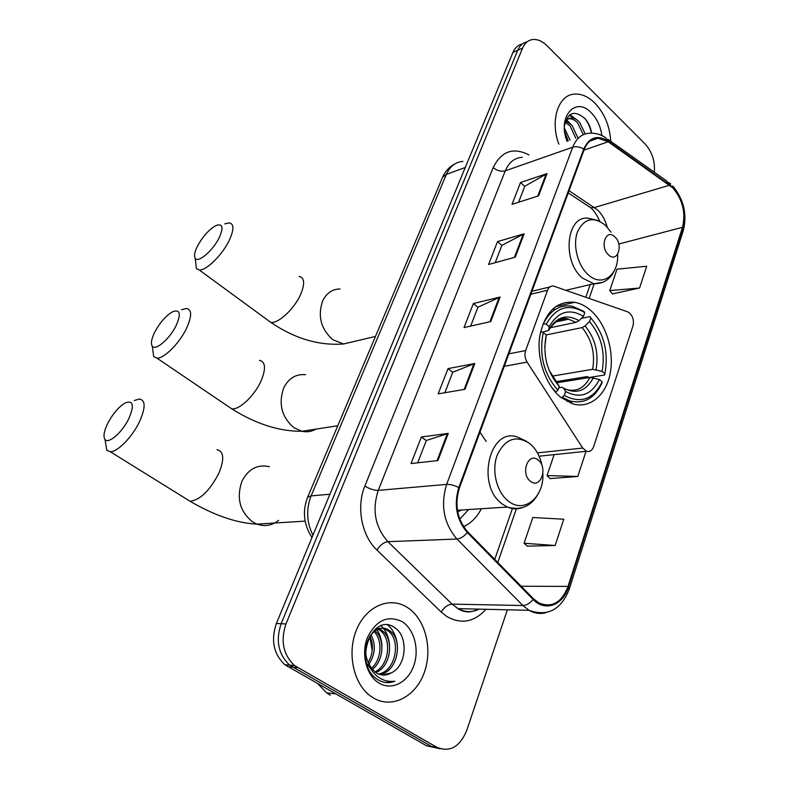 <?xml version="1.0" encoding="UTF-8"?>
<svg xmlns="http://www.w3.org/2000/svg" width="789" height="789" viewBox="0 0 789 789"><rect width="100%" height="100%" fill="white"/><g stroke="black" fill="none" stroke-linecap="round" stroke-linejoin="round"><path stroke-width="1.18" d="M629.73 313.105L627.6 311.813L553.562 286.062C550.811 285.736 548.799 287.137 547.536 290.244L525.642 350.572C524.409 354.527 524.902 358.364 527.101 362.112L582.716 448.053L586.474 451.269C589.748 452.146 592.144 450.598 593.653 446.643L632.946 325.975C634.139 320.975 633.064 316.685 629.73 313.105M590.774 310.471C585.744 306.102 580.418 303.37 574.806 302.295C556.738 300.648 545.081 311.813 539.824 335.789C536.303 358.216 545.574 385.121 560.89 397.4L572.518 403.771C589.866 409.116 606.199 395.24 610.252 373.049C614.424 350.918 606.031 323.776 590.774 310.471M463.537 526.667C471.023 523.206 476.97 517.229 481.379 508.727M479.959 432.214L486.172 441.426M522.318 44.016C518.097 44.894 514.97 47.705 512.929 52.429L276.367 623.507C270.745 640.264 273.566 653.992 284.829 664.703L426.514 745.753L440.252 748.8M527.141 41.837C522.92 42.714 519.783 45.525 517.732 50.279L281.14 623.724C275.519 640.56 278.349 654.357 289.642 665.127L431.662 746.522L289.642 665.127C278.349 654.357 275.519 640.56 281.14 623.724L517.732 50.279C519.783 45.525 522.92 42.714 527.141 41.837M594.798 103.014C588.14 96.514 581.266 93.546 574.195 94.118C558.119 95.045 549.894 121.003 558.898 144.229C549.894 121.003 558.119 95.045 574.195 94.118C581.266 93.546 588.14 96.514 594.798 103.014C604.502 113.33 609.828 126.102 610.765 141.32C609.828 126.102 604.502 113.33 594.798 103.014M407.361 607.451L406.365 606.849C389.194 596.494 366.333 606.268 356.697 629.366C346.844 652.316 353.147 683.264 370.228 695.839L373.67 698.117C392.389 709.074 415.931 696.48 424.304 672.465C432.944 648.597 425.182 618.665 407.361 607.451L406.365 606.849C389.194 596.494 366.333 606.268 356.697 629.366C346.844 652.316 353.147 683.264 370.228 695.839L373.67 698.117C392.389 709.074 415.931 696.48 424.304 672.465C432.944 648.597 425.182 618.665 407.361 607.451M672.731 187.831C682.633 199.42 685.897 212.566 682.505 227.301L568.041 586.405C561.561 602.855 551.738 608.309 538.571 602.747L533.443 598.752L467.67 531.855C457.137 519.409 454.375 504.792 459.385 487.996L584.245 149.496C587.134 142.217 591.72 138.45 598.013 138.213L608.191 141.764L672.731 187.831M672.909 187.269L608.309 141.123C597.421 134.524 589.235 137.158 583.761 149.032L458.803 487.572C453.665 504.802 456.496 519.793 467.285 532.545L533.108 599.443C545.031 612.175 563.139 605.262 568.553 586.769L682.929 227.715C686.4 212.626 683.067 199.144 672.909 187.269M527.318 546.136L555.15 545.495L563.77 519.211L532.812 517.505L524.083 543.256L527.525 546.323M550.12 478.588L577.785 476.457L586 451.416L585.113 451.407M612.471 293.873L639.563 288.034L646.704 266.258L616.998 269.177L609.739 290.589L612.639 294.08M654.308 172.189C655.166 161.173 652.059 151.725 644.998 143.854L546.935 45.644C542.063 40.91 537.112 38.898 532.092 39.628C527.811 40.466 524.646 43.296 522.574 48.109L285.963 623.931C280.342 640.855 283.192 654.732 294.514 665.541L436.859 747.301C449.838 752.568 459.78 746.996 466.674 730.584L507.376 609.798M437.895 460.589L411.049 463.537L421.385 436.988L448.231 433.417L437.895 460.589M515.256 257.165L488.588 264.483L497.504 241.602L524.133 233.82L515.256 257.165M538.571 195.85L512.022 204.341L520.523 182.506L547.033 173.6L538.571 195.85M465.007 389.293L438.191 393.849L448.024 368.611L474.82 363.492L465.007 389.293M490.768 321.577L464.011 327.583L473.37 303.558L500.088 297.049L490.768 321.577M473.37 303.558L477.917 307.306M470.638 326.094L477.956 307.197L500.088 297.049M448.024 368.611L452.748 372.29M444.838 392.725L452.787 372.191L474.82 363.492M520.523 182.506L524.754 186.362M518.6 202.231L524.793 186.234L547.033 173.6M497.504 241.602L501.883 245.399M495.196 262.678L501.932 245.29L524.133 233.82M421.385 436.988L426.307 440.578M417.697 462.808L426.336 440.489L448.231 433.417M639.563 288.034L609.739 290.589M577.785 476.457L547.024 475.589L554.125 454.642M547.024 475.589L550.318 478.785M555.15 545.495L524.083 543.256M567.321 141.221L565.437 135.866M565.831 121.131L571.986 125.244L577.706 137.523M565.141 122.256L570.072 125.944L575.792 138.203M565.013 122.522C566.482 119.681 568.544 118.172 571.206 117.995C574.185 117.965 577.006 119.435 579.678 122.403L585.241 133.943M565.94 119.839L569.273 118.715C572.252 118.685 575.073 120.155 577.745 123.114L583.318 134.682M564.382 128.035L570.102 140.235M564.668 131.625L568.208 140.906M601.869 135.55C600.577 126.358 597.026 118.735 591.208 112.699C575.605 95.765 556.985 116.969 567.104 141.3M591.651 133.154C590.645 127.463 588.486 122.68 585.172 118.794C574.52 109.661 567.587 112.146 564.362 126.24M584.521 118.084C587.835 122.108 590.152 127.137 591.454 133.154M569.293 115.204L574.55 118.597M566.117 120.747L567.035 121.536M569.934 114.721L577.656 120.461M566.689 120.096L570.191 123.508M154.772 332.08C151.449 338.875 150.61 343.57 152.257 346.164C155.354 351.174 169.783 338.856 176.134 325.601C181.233 313.815 180.129 309.17 172.821 311.645C166.114 315.472 160.098 322.287 154.772 332.08M181.559 309.722L186.372 308.46C192.043 309.475 192.033 316.231 186.352 328.727C179.251 343.521 163.954 358.719 156.922 358.127L153.707 356.638L152.75 349.714M543.079 323.529L546.235 324.22C556.058 306.951 568.899 303.094 584.748 312.631L583.466 316.32C569.382 308.075 557.961 311.537 549.193 326.725L548.661 330.404L542.299 332.189M550.16 327.76L576.039 322.366L578.958 320.659L583.466 316.32M581.256 318.45L589.925 316.616L590.813 317.918C604.098 333.737 608.783 352.348 604.867 373.749L604.63 375.002L589.344 377.487L586.957 376.619L556.097 381.669M569.895 402.824L572.617 401.611M555.456 309.308L552.478 309.15M562.232 397.321L569.993 400.97C584.087 404.264 594.738 398.317 601.948 383.119L602.185 381.876C593.229 399.49 580.586 403.998 564.263 395.407L562.232 397.321L561.018 397.498M555.495 392.232L557.912 390.249C543.759 374.075 538.877 354.813 543.266 332.475L540.593 331.696M551.403 387.024L555.88 392.163M584.748 312.631L583.87 311.339L572.173 306.201C559.924 304.376 550.367 310.116 543.513 323.441M564.263 395.407L565.595 391.512C580.063 398.997 591.326 395.003 599.393 379.539L602.185 381.876M543.266 332.475L546.244 334.97C542.497 354.784 546.836 371.905 559.263 386.344L557.912 390.249M549.193 326.725L546.235 324.22M599.393 379.539L589.925 377.418L557.073 382.754M558.76 387.793L562.054 387.32L563.642 388.188L565.595 391.512M545.87 338.353L546.244 334.97M559.263 386.344L556.817 382.478M604.867 373.749L602.096 371.402C605.459 352.358 601.277 335.749 589.551 321.596L590.813 317.918M552.113 376.146L592.638 369.311L602.096 371.402M589.551 321.596L585.053 325.916L582.124 327.603L546.185 334.921M197.477 246.109C194.597 251.977 193.838 256.031 195.218 258.299C198.039 263.358 213.05 250.567 219.214 237.676C223.731 227.39 222.705 223.317 216.127 225.467C209.164 229.313 202.951 236.187 197.477 246.109M224.727 223.908L229.185 222.853C234.165 223.8 234.155 229.698 229.165 240.546C222.222 255.064 206.116 270.824 199.262 269.986L196.362 268.526L195.662 262.254M608.566 254.906C617.442 263.556 623.852 244.629 614.789 236.808C606.001 228.001 599.344 247.016 608.566 254.906M107.837 423.151C103.99 431.06 103.043 436.495 105.006 439.463C108.349 444.375 122.147 432.49 128.706 418.88C134.475 405.378 133.341 400.053 125.283 402.883C118.863 406.71 113.044 413.466 107.837 423.151M134.229 400.526L139.328 399.027C145.738 400.122 145.699 407.883 139.199 422.302C131.941 437.362 117.433 452.048 110.302 451.732L106.781 450.243L105.539 442.688M530.612 481.379C540.712 489.525 548.286 467.147 537.99 459.957C528.009 451.584 520.119 474.13 530.612 481.379M457.689 511.834L461.723 509.98M459.75 519.123L468.666 509.536M459.09 510.148L457.659 511.686M376.521 628.143L377.901 628.478M378.878 628.813L381.432 630.164C394.411 637.778 391.354 667.021 375.692 672.544M376.422 628.882L376.106 628.458L376.915 628.725M377.892 629.149L379.479 630.076C392.054 637.453 389.677 665.502 374.805 671.903M391.354 672.869C406.937 665.758 408.288 636.417 395.171 628.005C372.487 610.449 352.131 663.135 377.142 679.23L378.355 680C383.73 683.047 389.253 683.442 394.914 681.183C388.592 682.071 382.754 680.493 377.389 676.439C372.881 672.849 369.725 667.967 367.911 661.803L371.55 668.638L376.471 673.037C381.403 675.788 386.363 675.729 391.354 672.869L382.192 674.989M367.911 661.803C359.666 643.114 376.422 620.667 389.233 630.48L389.312 630.529C403.889 639.1 397.843 672.899 379.351 674.358M371.797 670.344L366.846 663.687M374.755 629.573C379.174 627.561 383.346 627.837 387.261 630.381L387.33 630.431C401.502 638.765 396.256 671.439 378.424 674.013M370.889 634.612C376.008 644.288 375.357 654.189 368.917 664.318M369.863 636.082C373.749 644.682 373.187 653.489 368.157 662.513M374.923 630.736C385.111 638.557 383.957 661.034 372.191 669.427M373.917 631.476C382.823 639.721 381.817 659.614 371.353 668.382M402.094 621.633C387.577 614.809 375.988 620.213 367.319 637.847C360.859 654.397 366.53 675.936 379.213 683.195C391.808 690.71 407.874 682.386 413.673 666.005C419.649 649.732 414.304 629.178 402.094 621.633M369.775 636.22L372.25 650.629M317.977 683.915L326.695 692.87L330.305 695.227M394.914 681.183L385.821 682.524M387.655 625.006C392.922 629.385 396.108 635.776 397.242 644.149M381.097 625.746C385.959 630.51 388.78 636.94 389.539 645.017M376.905 629.583C380.022 634.474 381.698 640.066 381.925 646.349M547.536 290.244L530.849 294.258M525.642 350.572L508.875 353.827M527.101 362.112L504.27 366.303M582.716 448.053L537.437 452.896M512.929 52.429L522.574 48.109M287.837 666.744L297.542 667.602M276.367 623.507L285.963 623.931M462.916 161.38C455.48 162.041 449.967 166.38 446.367 174.389L465.273 167.475M441.998 178.659L442.59 177.259L446.367 174.389L311.113 495.896L329.91 494.239M307.237 498.214L307.621 497.277L311.113 495.896C306.004 509.211 306.605 522.328 312.927 535.238M682.505 227.301L618.803 244.028M607.195 227.074C605.301 220.013 602.086 214.302 597.549 209.933L569.047 190.691M485.925 609.295C474.248 622.176 461.2 624.582 446.791 616.485L441.248 612.067L376.905 550.012C361.569 535.751 356.125 506.775 364.873 486.024L493.164 167.653C501.301 151.163 513.225 146.912 528.946 154.91M533.108 599.443C529.961 603.319 526.559 605.35 522.9 605.528L452.048 604.118L458.034 608.635C465.125 612.402 472.157 612.57 479.14 609.128M607.855 139.268L666.389 180.75L669.733 184.587M458.803 487.572C454.316 485.304 450.272 484.239 446.643 484.387L572.706 147.218C576.226 146.212 579.905 146.813 583.761 149.032M467.285 532.545C463.991 536.5 460.539 538.66 456.959 539.045C443.753 523.551 440.321 505.335 446.643 484.387L378.256 490.373C371.895 510.059 375.11 527.16 387.902 541.678L452.048 604.118C447.856 604.532 444.256 607.175 441.248 612.067M522.308 157.277C514.606 157.761 508.935 162.278 505.276 170.838L572.706 147.218C576.315 138.253 581.996 133.588 589.758 133.223C595.005 132.858 600.123 134.229 605.133 137.335L608.309 141.123M545.958 612.668C540.238 614.236 534.597 613.457 529.044 610.311L522.9 605.528L456.959 539.045L387.902 541.678C383.799 542.309 380.13 545.091 376.905 550.012M568.553 586.769L569.264 589.117C561.097 609.838 547.694 616.899 529.044 610.311L458.034 608.635C464.346 612.787 471.043 612.945 478.124 609.108M569.461 588.476L683.146 231.029L682.929 227.715M436.859 747.301L431.662 746.522M493.164 167.653C497.119 170.779 501.163 171.834 505.276 170.838L378.256 490.373C374.035 490.403 369.577 488.963 364.873 486.024M568.041 586.405L521.135 586.237M497.8 562.508L516.351 508.866M589.156 298.4L594.206 283.793M669.634 185.218L594.492 207.497L590.892 207.862L568.218 192.92M608.191 141.764L584.018 150.097M586.552 205.002L590.892 207.862C593.949 210.505 596.918 214.983 599.808 221.315M489.93 321.764L499.22 297.345M514.418 257.401L523.265 234.165M537.743 196.106L546.166 173.984M464.179 389.431L473.952 363.739M437.057 460.687L447.363 433.605M227.449 405.911L231.808 408.87C239.412 409.984 254.6 395.624 261.021 381.048C266.12 368.71 265.577 361.806 259.413 360.317M316.044 429.108C311.665 431.622 306.97 432.352 301.96 431.297L294.07 427.796C281.732 417.282 278.251 404.047 283.636 388.099C288.557 378.276 295.875 373.818 305.57 374.706M576.039 322.366L568.504 319.22L558.464 320.127M563.642 388.188C576.266 394.559 586.168 391.078 593.358 377.753M545.929 338.067L544.745 346.953M549.075 370.228L557.33 383.03M578.958 320.659C566.62 313.687 556.59 316.754 548.868 329.851M564.993 388.957L566.847 389.697C576.808 391.955 584.501 387.863 589.925 377.418M596.07 369.627C598.9 352.949 595.231 338.373 585.053 325.916M592.638 369.311C595.31 353.403 591.799 339.507 582.124 327.603M266.899 319.515L270.814 322.395C278.251 323.796 294.277 308.923 300.56 294.593C305.047 283.853 304.584 277.787 299.169 276.406M354.35 341.42L343.511 343.974L332.642 339.615C320.916 328.944 317.572 316.103 322.593 301.082C326.449 293.153 332.287 289.109 340.089 288.961M611.011 232.153L605.419 225.269C593.417 216.068 584.087 218.306 577.44 231.986C572.558 245.192 577.666 265.429 588.16 274.651C601.918 287.679 618.852 275.44 617.629 254.374M597.737 220.427L588.298 218.257C566.423 214.953 561.59 261.189 582.469 278.073L593.762 283.734L602.471 282.452M185.385 498.362L190.149 501.321C200.268 499.841 209.805 490.551 218.77 473.449C224.559 459.247 223.968 451.347 216.975 449.76M278.606 520.375C272.008 525.602 264.788 526.855 256.977 524.133L252.835 522.052C239.826 511.745 236.207 498.106 241.986 481.122C248.357 468.922 257.48 464.1 269.345 466.684M542.112 466.033C540.11 456.081 535.83 448.458 529.271 443.162C515.631 434.877 504.911 438.97 497.09 455.45C491.32 471.102 496.942 492.977 508.885 501.498C524.527 513.738 544.055 497.08 542.901 473.706M526.401 441.219L518.422 437.5C489.87 425.064 475.017 486.182 502.958 504.477L507.426 507.071C512.347 509.201 517.18 509.447 521.943 507.81M555.535 306.625L574.806 302.295M549.834 286.959L531.934 291.299M586.474 451.269L539.084 456.2M284.829 664.703L294.514 665.541M311.98 537.536C303.686 524.646 302.236 511.223 307.621 497.277L442.59 177.259C445.331 171.114 449.552 166.597 455.263 163.708M670.798 184.064L669.21 182.732M672.78 186.007C683.629 199.153 687.199 213.809 683.471 229.993M598.013 138.213L590.123 140.975M494.742 559.391L512.386 508.589M585.803 297.226L590.192 284.573M569.273 118.715L571.206 117.995M152.257 346.164L153.707 356.638M337.791 425.735L301.96 431.297C279.158 431.435 255.774 423.959 231.808 408.87L156.922 358.127M555.338 322.02L568.504 319.22C562.123 316.626 555.555 320.255 548.809 330.108M566.906 401.414L569.993 400.97M195.218 258.299L196.362 268.526M375.446 336.459L343.511 343.974C318.943 345.819 294.711 338.629 270.814 322.395L199.262 269.986M565.96 290.303L593.762 283.734C604.068 283.912 611.317 278.724 615.489 268.152M105.006 439.463L106.781 450.243M305.106 521.125L256.977 524.133C234.501 523.048 211.462 513.738 190.149 501.321L110.302 451.732M457.403 510.256L507.426 507.071C522.466 511.085 533.384 505.315 540.189 489.762M379.479 630.076L381.432 630.164M387.33 630.431L389.312 630.529M326.695 692.87L335.404 693.847"/></g></svg>
